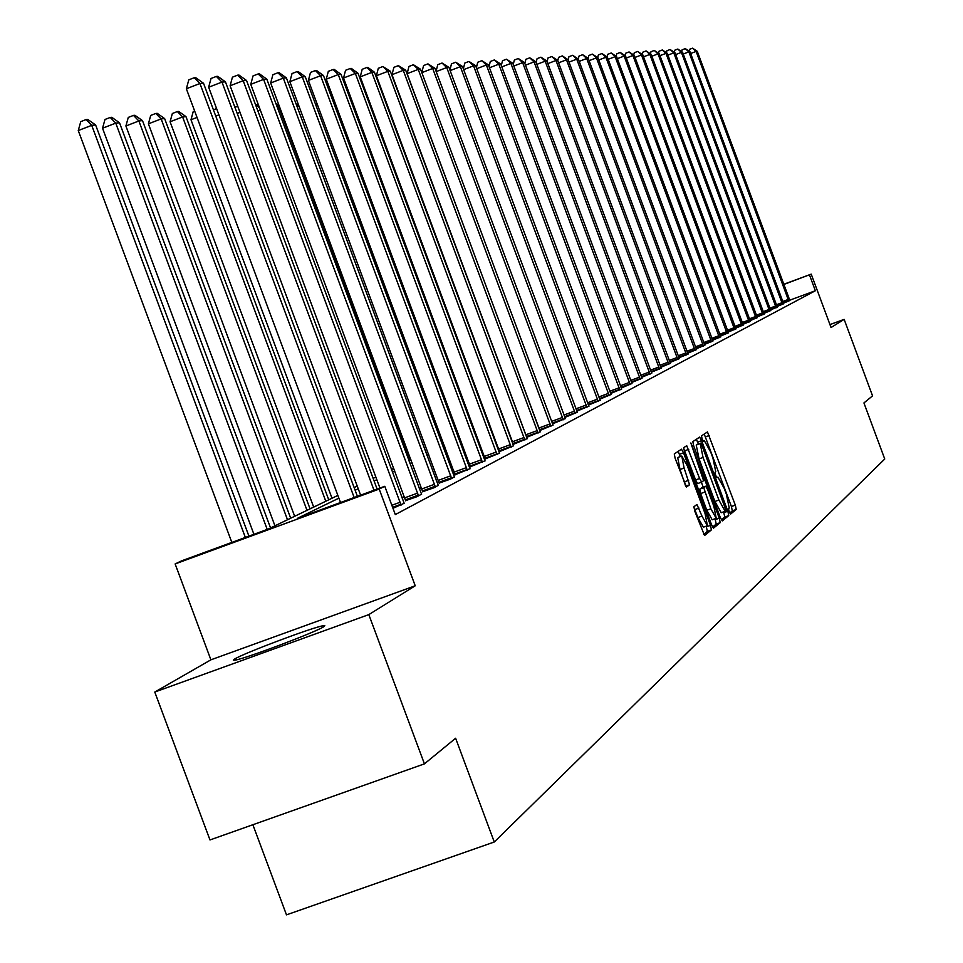 <?xml version="1.0" encoding="UTF-8"?>
<svg xmlns="http://www.w3.org/2000/svg" width="963" height="963" viewBox="0 0 963 963"><rect width="100%" height="100%" fill="white"/><g stroke="black" fill="none" stroke-linecap="round" stroke-linejoin="round"><path stroke-width="1.44" d="M729.172 511.678L730.532 514.122L736.238 509.439L735.323 505.13L707.456 431.918L701.485 435.878L702.111 438.887L703.496 441.367L704.386 440.789L710.718 452.092L712.897 457.943L715.762 471.701L715.003 472.255L715.641 475.289L717.014 477.744L717.917 477.118L724.188 488.325L726.355 494.163L729.268 508.031L728.522 508.633L729.172 511.678M234.791 658.957C244.072 653.07 313.3 627.069 323.207 625.733L324.82 625.733L323.616 626.793C315.611 632.21 245.625 658.584 235.189 660.112L233.359 660.149L234.791 658.957M154.778 692.048L368.817 614.611L415.222 585.781L210.897 659.824L154.778 692.048L209.982 839.953L424.43 763.864L455.619 738.248L494.272 841.999L884.744 459.014L863.931 402.943L872.55 395.865L844.154 319.379L829.962 324.591M424.43 763.864L368.817 614.611M693.902 506.767L694.829 511.305L704.543 535.536L711.428 529.879L710.501 525.377L683.537 452.839L681.467 449.191L674.269 453.958L675.171 458.448L686.511 487.013L689.58 484.786L684.103 468.03L681.78 456.053L687.305 465.803L705.085 513.628L707.42 525.738L701.967 516.084L696.935 504.456L693.902 506.767M783.774 284.266L811.219 274.13L831.045 327.528L844.154 319.379M811.219 274.13L783.846 284.458M338.892 498.16L297.423 518.335L384.779 486.291L395.312 514.579L815.36 290.742L809.51 274.985M384.779 486.291L379.193 489.072L175.134 563.933L181.838 560.755L268.352 529.012L337.857 495.415M415.222 585.781L379.193 489.072M720.276 517.408L722.298 520.923L728.762 515.59L727.847 511.221L701.63 440.669L699.632 437.118L692.83 441.632L693.721 445.989L720.276 517.408M720.216 522.632L713.523 528.133L711.501 524.558L684.585 452.129L683.682 447.711L686.715 445.7L699.607 478.515L701.63 482.102L703.592 480.669L690.844 442.956L719.301 518.202L720.216 522.632L716.195 524.077L712.596 527.038M252.872 824.737L286.48 914.85L494.272 841.999M210.897 659.824L175.134 563.933M354.131 487.543L357.225 486.05M373.126 478.37L375.847 477.046M391.411 469.523L393.783 468.379M409.01 461.012L411.069 460.025M425.983 452.815L427.741 451.972M442.342 444.906L443.823 444.196M458.135 437.274L459.339 436.696M473.375 429.907L474.338 429.438M488.097 422.793L488.843 422.432M489.71 424.779L488.975 425.14M475.228 431.821L474.265 432.291M460.242 439.116L459.038 439.706M444.737 446.663L443.257 447.374M428.667 454.476L426.922 455.33M412.02 462.577L409.973 463.576M394.758 470.979L392.386 472.135M376.834 479.694L374.113 481.019M358.224 488.759L355.142 490.263M498.268 447.783L497.546 448.156M483.932 455.222L482.981 455.716M469.101 462.914L467.91 463.528M453.754 470.871L452.297 471.629M437.852 479.129L436.119 480.031M421.373 487.675L419.338 488.735M404.279 496.547L401.92 497.763M815.36 290.742L789.72 300.179M404.147 503.288L392.976 508.283M421.505 494.151L417.328 496.559L405.628 500.652M438.249 485.364L434.217 487.675L422.697 491.708M454.392 476.878L450.503 479.117L439.164 483.089M469.968 468.692L455.042 474.759M485.003 460.783L470.377 466.73M499.532 453.152L485.183 458.966M498.906 451.779L499.508 451.466M513.568 445.761L498.93 451.84M527.158 438.622L513.002 444.497M540.303 431.713L526.605 437.395M553.039 425.02L539.774 430.521M565.365 418.532L552.521 423.876M577.319 412.248L564.86 417.424M588.911 406.157L576.837 411.177M600.154 400.247L588.441 405.11M611.072 394.505L599.696 399.236M621.665 388.932L610.626 393.518M631.969 383.527L621.243 387.981M641.972 378.266L631.547 382.588M651.698 373.15L641.563 377.364M661.16 368.167L651.313 372.272M670.368 363.328L660.787 367.312M679.324 358.621L669.995 362.497M688.051 354.035L678.975 357.815M696.55 349.569L687.702 353.24M704.832 345.211L696.213 348.799M712.909 340.962L704.507 344.465M720.769 336.833L712.584 340.24M728.449 332.789L720.468 336.111M735.937 328.852L728.148 332.103M743.243 325.013L735.648 328.178M750.382 321.257L742.955 324.35M757.351 317.597L750.105 320.619M764.153 314.022L757.074 316.971M770.797 310.519L763.888 313.408M777.297 307.101L770.544 309.917M783.653 303.766L777.045 306.523M789.865 300.504L783.4 303.189M729.713 512.99L732.325 510.847L731.411 506.538L704.23 434.048M698.38 444.003L696.369 439.272M721.347 519.851L724.802 517.023L723.598 511.871M726.126 510.583L701.016 443.04L700.197 443.606L703.062 457.449L718.892 500.038L725.199 511.293L726.126 510.583M701.04 443.04L697.056 444.485L701.016 443.04M725.115 511.305L721.227 512.725L714.907 501.47L699.078 458.894L696.225 445.05L697.056 444.485M697.597 483.57L701.63 482.102L697.597 483.57L695.575 479.971L683.574 448.204M701.365 482.198L703.195 487.134M714.967 518.78L715.28 519.647L719.301 518.202M710.863 508.801L716.231 518.323L713.896 506.406L707.721 489.794L705.71 486.231L703.748 487.675L710.863 508.801L706.83 510.258L712.199 519.779L716.231 518.323M701.714 487.675L705.674 486.243L699.716 489.144L700.631 493.562L704.663 492.105M706.83 510.258L700.631 493.562M716.195 524.077L715.28 519.647M703.411 527.182L697.874 517.564L693.793 507.056M681.78 456.053L677.699 457.533L680.022 469.523L684.103 468.03M685.596 485.966L680.022 469.523M680.323 456.582L678.133 451.406M703.604 534.429L707.36 531.347L706.192 526.183M788.793 301.13L696.129 51.424L697.284 51.352L789.889 300.564M689.063 51.087L689.46 49.366L692.59 48.174L696.129 51.424L690.652 53.507M692.59 48.174L697.284 51.352M782.558 304.416L688.858 51.894L690.026 51.821L783.677 303.827M681.696 51.605L682.105 49.823L685.283 48.607L688.858 51.894L683.249 54.024M685.283 48.607L690.026 51.821M776.19 307.775L681.407 52.375L682.611 52.303L777.322 307.173M674.16 52.134L674.594 50.281L677.796 49.053L681.407 52.375L675.677 54.554M677.796 49.053L682.611 52.303M769.666 311.205L673.787 52.869L675.015 52.796L770.833 310.592M666.444 52.688L666.902 50.738L670.14 49.51L673.787 52.869L667.925 55.108M670.14 49.51L675.015 52.796M762.985 314.708L665.987 53.374L667.251 53.29L764.177 314.082M658.56 53.242L659.029 51.22L662.303 49.968L665.987 53.374L659.992 55.661M662.303 49.968L667.251 53.29M756.16 318.308L658.018 53.892L659.306 53.808L757.375 317.67M650.482 53.82L650.976 51.713L654.286 50.449L658.018 53.892L651.867 56.227M654.286 50.449L659.306 53.808M749.166 321.991L649.844 54.422L651.169 54.337L750.418 321.329M642.213 54.41L642.73 52.219L646.089 50.931L649.844 54.422L643.549 56.817M646.089 50.931L651.169 54.337M741.992 325.759L641.478 54.963L642.827 54.879L743.28 325.085M633.738 55.011L634.28 52.724L637.675 51.436L641.478 54.963L635.026 57.419M637.675 51.436L642.827 54.879M734.661 329.623L632.908 55.517L634.292 55.433L735.973 328.925M625.059 55.637L625.625 53.254L629.068 51.942L632.908 55.517L626.299 58.033M629.068 51.942L634.292 55.433M727.137 333.571L624.12 56.083L625.541 55.998L728.485 332.861M616.176 56.275L616.765 53.796L620.244 52.471L624.12 56.083L617.355 58.659M620.244 52.471L625.541 55.998M719.433 337.628L615.116 56.673L616.573 56.576L720.806 336.906M607.063 56.925L607.677 54.349L611.192 53.001L615.116 56.673L608.183 59.309M611.192 53.001L616.573 56.576M711.525 341.793L605.883 57.262L607.376 57.166L712.945 341.046M597.71 57.599L598.36 54.915L601.923 53.555L605.883 57.262L598.769 59.983M601.923 53.555L607.376 57.166M703.423 346.054L596.422 57.876L597.951 57.78L704.868 345.296M588.128 58.286L588.802 55.493L592.401 54.121L596.422 57.876L589.115 60.657M592.401 54.121L597.951 57.78M695.093 350.424L586.696 58.502L588.273 58.406L696.586 349.641M578.294 59.008L578.992 56.095L582.639 54.698L586.696 58.502L579.208 61.367M582.639 54.698L588.273 58.406M686.559 354.926L576.729 59.152L578.342 59.044L688.088 354.119M568.182 59.79L568.928 56.709L572.624 55.288L576.729 59.152L569.037 62.089M572.624 55.288L578.342 59.044M677.796 359.536L566.497 59.814L568.146 59.706L679.36 358.705M557.782 60.669L558.6 57.335L562.344 55.902L566.497 59.814L558.588 62.824M562.344 55.902L568.146 59.706M668.791 364.267L555.976 60.488L557.685 60.38L670.404 363.424M547.104 61.572L547.983 57.973L551.775 56.528L555.976 60.488L547.863 63.594M551.775 56.528L557.685 60.38M659.547 369.13L545.166 61.187L546.924 61.078L661.196 368.263M536.138 62.511L537.077 58.647L540.929 57.178L545.166 61.187L536.824 64.377M540.929 57.178L546.924 61.078M650.037 374.138L534.068 61.909L535.861 61.788L651.734 373.247M524.847 63.474L525.87 59.321L529.77 57.828L534.068 61.909L525.485 65.183M529.77 57.828L535.861 61.788M640.263 379.278L522.644 62.643L524.498 62.523L642.008 378.363M513.255 64.473L514.35 60.019L518.299 58.514L522.644 62.643L513.821 66.014M518.299 58.514L524.498 62.523M630.211 384.574L510.908 63.402L512.81 63.281L632.005 383.623M501.314 65.508L502.493 60.741L506.502 59.212L510.908 63.402L501.819 66.88M506.502 59.212L512.81 63.281M619.859 390.015L498.81 64.184L500.772 64.064L621.713 389.04M489.035 66.579L490.299 61.488L494.356 59.935L498.81 64.184L489.469 67.759M494.356 59.935L500.772 64.064M609.206 395.612L486.375 64.99L488.385 64.858L611.12 394.613M476.384 67.687L477.744 62.258L481.861 60.681L486.375 64.99L476.745 68.674M481.861 60.681L488.385 64.858M598.24 401.39L473.555 65.821L475.638 65.689L600.202 400.355M463.347 68.842L464.816 63.04L468.981 61.439L473.555 65.821L463.636 69.613M468.981 61.439L475.638 65.689M366.855 96.986L367.385 96.095M369.407 101.512L368.648 101.801M586.936 407.337L460.35 66.676L462.493 66.531L588.959 406.266M449.926 70.034L451.491 63.847L455.728 62.222L460.35 66.676L450.13 70.588M455.728 62.222L462.493 66.531M353.012 103.474L352.013 103.86M351.074 101.344L351.543 99.538M575.284 413.464L446.736 67.554L448.951 67.41L577.367 412.369M436.083 71.274L437.756 64.69L442.053 63.04L446.736 67.554L436.203 71.599M442.053 63.04L448.951 67.41M336.063 105.521L334.811 106.002M334.787 105.918L335.377 103.667M442.739 444.713L315.659 104.63M315.467 104.124L316.117 104.582M298.987 106.171L296.989 106.351M296.002 103.727L298.843 105.774M279.956 107.928L279.186 108L410.394 460.35M276.586 105.4L279.186 108L277.765 108.554M275.791 103.258L279.114 105.641M255.616 104.895L257.386 104.57L258.626 105.461M260.323 109.999L257.867 110.95M259.601 108.085L256.206 104.666M234.912 107.302L237.753 106.279M240.016 112.37L237.199 113.453M213.413 109.83L216.615 108.602M218.938 114.838L215.736 116.078M197.03 117.438L190.987 119.761L332.006 498.244M190.987 119.761L193.202 111.648L194.67 111.082M328.744 499.821L185.967 116.619L182.609 116.932L170.078 121.771L313.673 507.104M170.078 121.771L172.353 113.502L177.348 111.564L182.609 116.932L325.795 501.242M177.348 111.564L178.709 111.455L185.967 116.619M563.259 419.784L432.7 68.457L434.975 68.313L565.413 418.652M421.806 72.562L423.588 65.544L427.957 63.871L432.7 68.457L421.83 72.634M427.957 63.871L434.975 68.313M550.86 426.308L418.219 69.396L420.566 69.252L553.087 425.14M539.737 430.461L407.12 73.657L418.219 69.396L413.404 64.738L420.566 69.252M407.12 73.657L408.974 66.435L413.404 64.738M538.064 433.049L403.256 70.359L405.688 70.203L540.363 431.833M526.785 437.334L392.001 74.693L403.256 70.359L398.381 65.628L405.688 70.203M392.001 74.693L393.879 67.35L398.381 65.628M524.847 440.007L387.812 71.358L390.328 71.202L527.218 438.755M513.387 444.352L376.377 75.752L387.812 71.358L382.877 66.543L390.328 71.202M376.377 75.752L378.303 68.301L382.877 66.543M511.184 447.193L371.85 72.394L374.451 72.225L513.64 445.893M499.544 451.611L360.234 76.859L371.85 72.394L366.843 67.494L367.89 67.434L374.451 72.225M360.234 76.859L362.196 69.288L366.843 67.494M497.052 454.62L355.347 73.465L358.031 73.284L499.592 453.284M485.232 459.122L343.538 78.003L355.347 73.465L350.267 68.481L351.351 68.421L358.031 73.284M343.538 78.003L345.548 70.299L350.267 68.481M482.439 462.312L338.266 74.572L341.046 74.392L485.063 460.928M470.413 466.886L326.264 79.183L338.266 74.572L333.126 69.492L334.245 69.432L341.046 74.392M326.264 79.183L328.323 71.346L333.126 69.492M467.32 470.269L320.595 75.716L323.472 75.523L470.028 468.837M455.09 474.928L308.389 80.41L320.595 75.716L315.37 70.552L316.526 70.48L323.472 75.523M308.389 80.41L310.495 72.43L315.37 70.552M451.647 478.515L302.286 76.896L305.259 76.703L454.464 477.034M439.212 483.245L289.863 81.674L302.286 76.896L296.989 71.635L298.181 71.563L305.259 76.703M289.863 81.674L292.03 73.549L296.989 71.635M435.408 487.061L283.303 78.123L286.396 77.919L438.321 485.521M422.745 491.876L270.675 82.987L283.303 78.123L277.934 72.767L279.174 72.694L286.396 77.919M270.675 82.987L272.89 74.717L277.934 72.767M310.062 508.849L164.637 118.593L161.146 118.918L148.398 123.842L294.666 516.288M148.398 123.842L150.722 115.416L155.813 113.453L161.146 118.918L307.004 510.33M155.813 113.453L157.222 113.333L164.637 118.593M418.568 495.921L263.621 79.399L266.823 79.183L421.589 494.32M405.676 500.832L250.765 84.359L263.621 79.399L258.168 73.946L259.456 73.862L266.823 79.183M250.765 84.359L253.028 75.921L258.168 73.946M290.682 518.214L142.5 120.652L138.877 120.977L125.9 125.984L274.937 525.822M125.9 125.984L128.284 117.414L133.472 115.404L138.877 120.977L287.504 519.755M133.472 115.404L134.928 115.283L142.5 120.652M401.077 505.118L243.194 80.711L246.528 80.495L404.231 503.456M379.952 488.06L230.109 85.767L243.194 80.711L237.668 75.162L239.005 75.078L246.528 80.495M230.109 85.767L232.432 77.172L237.668 75.162M270.555 527.941L119.508 122.77L115.753 123.12L102.535 128.223L253.919 534.296M102.535 128.223L104.991 119.472L110.264 117.438L115.753 123.12L267.208 529.421M110.264 117.438L111.78 117.305L119.508 122.77M374.017 490.239L221.984 82.084L225.438 81.867L377.123 489.096M360.607 495.151L208.646 87.236L221.984 82.084L216.362 76.426L217.758 76.342L225.438 81.867M208.646 87.236L211.041 78.485L216.362 76.426M248.923 536.138L95.626 124.985L91.714 125.346L78.256 130.547L231.83 542.41M78.256 130.547L80.772 121.627L86.152 119.544L91.714 125.346L245.36 537.438M86.152 119.544L87.729 119.412L95.626 124.985M354.167 497.522L199.931 83.516L203.53 83.275L357.405 496.33M340.517 502.53L186.353 88.765L199.931 83.516L194.225 77.738L195.67 77.654L203.53 83.275M186.353 88.765L188.796 79.833L194.225 77.738M716.749 477.552L717.796 477.166M703.255 441.21L704.29 440.837M705.518 436.853L709.418 435.432M731.411 506.538L735.323 505.13M732.325 510.847L736.238 509.439M697.669 442.113L701.63 440.669M723.887 512.653L727.847 511.221M724.802 517.023L728.762 515.59M696.225 445.05L700.197 443.606M699.078 458.894L703.062 457.449M714.907 501.47L718.892 500.038M684.729 450.792L688.762 449.324M695.575 479.971L699.607 478.515M691.362 445.809L692.265 445.472M699.716 489.144L703.748 487.675M694.901 509.559L698.994 508.079M697.874 517.564L701.967 516.084M684.585 481.789L688.665 480.308M685.728 486.183L689.58 484.786M679.469 454.307L683.537 452.839M706.433 526.845L710.501 525.377M707.36 531.347L711.428 529.879M788.649 300.661L783.184 302.671M788.24 299.457L782.738 301.479M782.413 303.935L776.828 305.993M781.992 302.719L776.383 304.79M776.034 307.281L770.328 309.388M775.612 306.053L769.87 308.172M769.509 310.712L763.659 312.855M769.088 309.472L763.202 311.639M762.828 314.215L756.846 316.418M762.407 312.963L756.388 315.178M756.003 317.802L749.876 320.053M755.57 316.526L749.407 318.801M748.997 321.473L742.726 323.785M748.564 320.185L742.256 322.509M741.835 325.241L735.407 327.601M741.39 323.941L734.925 326.313M734.492 329.093L727.908 331.513M734.047 327.781L727.426 330.213M726.969 333.042L720.228 335.521M726.523 331.705L719.734 334.209M719.265 337.086L712.343 339.638M718.807 335.738L711.838 338.302M711.356 341.239L704.254 343.851M710.899 339.879L703.748 342.503M703.255 345.5L695.96 348.185M702.785 344.116L695.455 346.812M694.925 349.87L687.45 352.614M694.455 348.462L686.932 351.23M686.39 354.348L678.71 357.177M685.909 352.927L678.181 355.768M677.627 358.958L669.742 361.859M677.133 357.514L669.201 360.427M668.623 363.689L660.51 366.662M668.129 362.22L659.98 365.218M659.366 368.54L651.036 371.61M658.873 367.059L650.494 370.141M649.856 373.536L641.298 376.689M649.351 372.031L640.744 375.197M640.082 378.676L631.271 381.902M639.564 377.147L630.705 380.397M630.019 383.948L620.954 387.282M629.501 382.407L620.389 385.754M619.678 389.389L610.337 392.82M619.149 387.812L609.76 391.267M609.013 394.986L599.407 398.513M608.484 393.386L598.817 396.937M598.047 400.74L588.14 404.376M597.505 399.127L587.55 402.787M586.744 406.675L576.536 410.431M586.19 405.038L575.922 408.806M575.092 412.802L564.559 416.666M574.526 411.129L563.945 415.017M563.066 419.11L552.208 423.094M562.5 417.412L551.582 421.421M550.667 425.622L539.521 429.715M550.09 423.901L538.955 427.993M537.86 432.339L526.544 436.492M537.282 430.593L525.967 434.746M524.642 439.284L513.147 443.498M524.053 437.503L512.557 441.728M510.98 446.459L499.291 450.744M510.378 444.653L498.702 448.939M496.848 453.886L484.979 458.232M496.246 452.044L484.377 456.39M482.234 461.554L470.161 465.984M481.62 459.688L469.547 464.106M467.103 469.499L454.825 474.001M466.477 467.597L454.199 472.099M451.43 477.732L438.947 482.307M450.792 475.794L438.309 480.368M435.18 486.267L422.48 490.913M434.542 484.281L421.842 488.939M418.339 495.102L405.411 499.845M417.677 493.092L404.749 497.823M400.861 504.287L392.603 507.308M400.187 502.229L391.857 505.286M716.737 477.54L717.917 477.118M703.255 441.198L704.386 440.789M721.227 512.725L725.199 511.293M703.339 527.206L707.42 525.738"/></g></svg>
